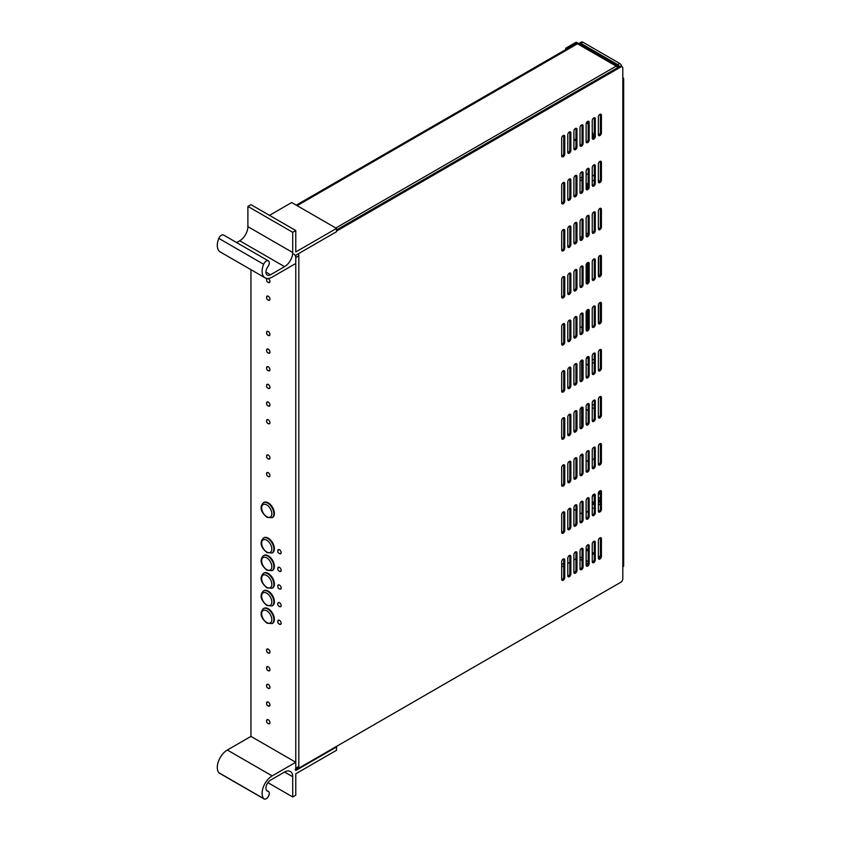 <?xml version="1.0" encoding="UTF-8"?>
<svg xmlns="http://www.w3.org/2000/svg" width="841" height="841" viewBox="0 0 841 841"><rect width="100%" height="100%" fill="white"/><g stroke="black" fill="none" stroke-linecap="round" stroke-linejoin="round"><path stroke-width="1.26" d="M578.314 43.501A2.88 1.661 120 0 0 577.893 43.049A2.88 1.661 120 0 0 576.453 43.196L575.433 42.607L565.751 48.189L565.751 49.566M575.433 42.607A2.88 1.661 -60 0 1 576.873 42.46L577.893 43.049M576.453 43.196L566.771 48.778L565.751 48.189M566.771 49.44L566.771 48.778M296.253 205.162L565.846 49.524A2.88 1.661 60 0 1 567.286 49.661L577.473 43.785A2.88 1.661 -60 0 1 578.913 43.637L617.63 65.987A2.88 1.661 120 0 0 616.19 66.134A2.88 1.661 60 0 1 617.63 67.648M575.948 558.75L573.909 559.927M569.83 562.282L567.791 563.459M586.135 548.753L588.174 549.93M592.243 552.285L594.282 553.462M598.361 555.806L600.169 556.858M586.135 549.93L588.174 551.107M592.243 553.462L594.282 554.639M598.361 556.984L599.665 557.741M618.219 67.312A2.88 1.661 120 0 0 617.63 65.987M267.901 723.365A2.376 1.377 -120 0 0 268.268 723.628A2.376 1.377 -120 0 0 269.456 723.744A2.376 1.377 -120 0 0 269.824 721.841A2.376 1.377 -120 0 0 268.268 719.738A2.376 1.377 -120 0 0 267.081 719.623A2.376 1.377 -120 0 0 266.629 721.158M279.107 623.959A2.376 1.377 -120 0 0 279.475 624.222A2.376 1.377 -120 0 0 280.663 624.337A2.376 1.377 -120 0 0 281.031 622.435A2.376 1.377 -120 0 0 279.475 620.332A2.376 1.377 -120 0 0 278.287 620.216A2.376 1.377 -120 0 0 277.835 621.751M279.107 606.308A2.376 1.377 -120 0 0 279.475 606.571A2.376 1.377 -120 0 0 280.663 606.687A2.376 1.377 -120 0 0 281.031 604.784A2.376 1.377 -120 0 0 279.475 602.692A2.376 1.377 -120 0 0 278.287 602.566A2.376 1.377 -120 0 0 277.835 604.111M279.107 588.668A2.376 1.377 -120 0 0 279.475 588.921A2.376 1.377 -120 0 0 280.663 589.047A2.376 1.377 -120 0 0 281.031 587.134A2.376 1.377 -120 0 0 279.475 585.042A2.376 1.377 -120 0 0 278.287 584.926A2.376 1.377 -120 0 0 277.835 586.461M279.107 571.018A2.376 1.377 -120 0 0 279.475 571.281A2.376 1.377 -120 0 0 280.663 571.396A2.376 1.377 -120 0 0 281.031 569.494A2.376 1.377 -120 0 0 279.475 567.391A2.376 1.377 -120 0 0 278.287 567.276A2.376 1.377 -120 0 0 277.835 568.821M279.107 553.367A2.376 1.377 -120 0 0 279.475 553.63A2.376 1.377 -120 0 0 280.663 553.746A2.376 1.377 -120 0 0 281.031 551.843A2.376 1.377 -120 0 0 279.475 549.751A2.376 1.377 -120 0 0 278.287 549.636A2.376 1.377 -120 0 0 277.835 551.17M267.901 476.321A2.376 1.377 -120 0 0 268.268 476.574A2.376 1.377 -120 0 0 269.456 476.7A2.376 1.377 -120 0 0 269.824 474.787A2.376 1.377 -120 0 0 268.268 472.695A2.376 1.377 -120 0 0 267.081 472.579A2.376 1.377 -120 0 0 266.629 474.114M267.901 458.671A2.376 1.377 -120 0 0 268.268 458.934A2.376 1.377 -120 0 0 269.456 459.049A2.376 1.377 -120 0 0 269.824 457.147A2.376 1.377 -120 0 0 268.268 455.055A2.376 1.377 -120 0 0 267.081 454.928A2.376 1.377 -120 0 0 266.629 456.474M267.901 423.38A2.376 1.377 -120 0 0 268.268 423.643A2.376 1.377 -120 0 0 269.456 423.759A2.376 1.377 -120 0 0 269.824 421.856A2.376 1.377 -120 0 0 268.268 419.754A2.376 1.377 -120 0 0 267.081 419.638A2.376 1.377 -120 0 0 266.629 421.183M267.901 405.73A2.376 1.377 -120 0 0 268.268 405.993A2.376 1.377 -120 0 0 269.456 406.108A2.376 1.377 -120 0 0 269.824 404.206A2.376 1.377 -120 0 0 268.268 402.114A2.376 1.377 -120 0 0 267.081 401.998A2.376 1.377 -120 0 0 266.629 403.533M268.268 538.166A8.641 4.993 -120 0 0 263.948 537.735L263.433 538.03A8.641 4.993 60 0 1 267.816 538.492A8.641 4.993 60 0 1 273.42 546.114A8.641 4.993 60 0 1 272.085 553L272.589 552.705A8.641 4.993 -120 0 0 273.914 545.777A8.641 4.993 -120 0 0 268.268 538.166M268.268 502.865A8.641 4.993 -120 0 0 263.948 502.445L263.433 502.739A8.641 4.993 60 0 1 267.732 503.149A8.641 4.993 60 0 1 273.399 510.771A8.641 4.993 60 0 1 272.085 517.709L272.589 517.415A8.641 4.993 -120 0 0 273.914 510.487A8.641 4.993 -120 0 0 268.268 502.865M267.901 282.208A2.376 1.377 -120 0 0 268.268 282.471A2.376 1.377 -120 0 0 269.456 282.587A2.376 1.377 -120 0 0 269.824 280.684A2.376 1.377 -120 0 0 268.268 278.592A2.376 1.377 -120 0 0 268.027 278.466M267.112 278.455A2.376 1.377 -120 0 0 267.081 278.476A2.376 1.377 -120 0 0 266.629 280.011M267.901 299.859A2.376 1.377 -120 0 0 268.268 300.121A2.376 1.377 -120 0 0 269.456 300.237A2.376 1.377 -120 0 0 269.824 298.334A2.376 1.377 -120 0 0 268.268 296.232A2.376 1.377 -120 0 0 267.081 296.116A2.376 1.377 -120 0 0 266.629 297.651M267.901 335.149A2.376 1.377 -120 0 0 268.268 335.412A2.376 1.377 -120 0 0 269.456 335.527A2.376 1.377 -120 0 0 269.824 333.625A2.376 1.377 -120 0 0 268.268 331.522A2.376 1.377 -120 0 0 267.081 331.407A2.376 1.377 -120 0 0 266.629 332.952M267.901 352.8A2.376 1.377 -120 0 0 268.268 353.052A2.376 1.377 -120 0 0 269.456 353.178A2.376 1.377 -120 0 0 269.824 351.265A2.376 1.377 -120 0 0 268.268 349.173A2.376 1.377 -120 0 0 267.081 349.057A2.376 1.377 -120 0 0 266.629 350.592M267.901 370.439A2.376 1.377 -120 0 0 268.268 370.702A2.376 1.377 -120 0 0 269.456 370.818A2.376 1.377 -120 0 0 269.824 368.915A2.376 1.377 -120 0 0 268.268 366.823A2.376 1.377 -120 0 0 267.081 366.697A2.376 1.377 -120 0 0 266.629 368.242M267.901 388.09A2.376 1.377 -120 0 0 268.268 388.342A2.376 1.377 -120 0 0 269.456 388.468A2.376 1.377 -120 0 0 269.824 386.555A2.376 1.377 -120 0 0 268.268 384.463A2.376 1.377 -120 0 0 267.081 384.348A2.376 1.377 -120 0 0 266.629 385.882M268.268 555.806A8.641 4.993 -120 0 0 263.948 555.375L263.433 555.67A8.641 4.993 60 0 1 267.816 556.143A8.641 4.993 60 0 1 273.42 563.764A8.641 4.993 60 0 1 272.085 570.65L272.589 570.356A8.641 4.993 -120 0 0 273.914 563.428A8.641 4.993 -120 0 0 268.268 555.806M268.268 573.457A8.641 4.993 -120 0 0 263.948 573.026L263.433 573.32A8.641 4.993 60 0 1 267.816 573.783A8.641 4.993 60 0 1 273.42 581.404A8.641 4.993 60 0 1 272.085 588.29L272.589 587.996A8.641 4.993 -120 0 0 273.914 581.068A8.641 4.993 -120 0 0 268.268 573.457M268.268 591.097A8.641 4.993 -120 0 0 263.948 590.676L263.433 590.971A8.641 4.993 60 0 1 267.816 591.433A8.641 4.993 60 0 1 273.42 599.055A8.641 4.993 60 0 1 272.085 605.941L272.589 605.646A8.641 4.993 -120 0 0 273.914 598.718A8.641 4.993 -120 0 0 268.268 591.097M268.268 608.747A8.641 4.993 -120 0 0 263.948 608.316L263.433 608.611A8.641 4.993 60 0 1 267.816 609.073A8.641 4.993 60 0 1 273.42 616.695A8.641 4.993 60 0 1 272.085 623.591L272.589 623.297A8.641 4.993 -120 0 0 273.914 616.369A8.641 4.993 -120 0 0 268.268 608.747M267.901 705.715A2.376 1.377 -120 0 0 268.268 705.977A2.376 1.377 -120 0 0 269.456 706.093A2.376 1.377 -120 0 0 269.824 704.19A2.376 1.377 -120 0 0 268.268 702.098A2.376 1.377 -120 0 0 267.081 701.972A2.376 1.377 -120 0 0 266.629 703.518M267.901 652.774A2.376 1.377 -120 0 0 268.268 653.037A2.376 1.377 -120 0 0 269.456 653.152A2.376 1.377 -120 0 0 269.824 651.249A2.376 1.377 -120 0 0 268.268 649.157A2.376 1.377 -120 0 0 267.081 649.042A2.376 1.377 -120 0 0 266.629 650.577M267.901 688.075A2.376 1.377 -120 0 0 268.268 688.327A2.376 1.377 -120 0 0 269.456 688.453A2.376 1.377 -120 0 0 269.824 686.54A2.376 1.377 -120 0 0 268.268 684.448A2.376 1.377 -120 0 0 267.081 684.332A2.376 1.377 -120 0 0 266.629 685.867M267.901 670.424A2.376 1.377 -120 0 0 268.268 670.687A2.376 1.377 -120 0 0 269.456 670.803A2.376 1.377 -120 0 0 269.824 668.9A2.376 1.377 -120 0 0 268.268 666.797A2.376 1.377 -120 0 0 267.081 666.682A2.376 1.377 -120 0 0 266.629 668.227M264.074 798.95A4.321 2.491 -60 0 1 263.643 798.572A14.202 8.2 -60 0 1 263.37 786.955A14.202 8.2 -60 0 1 272.158 775.907L295.78 762.272L295.78 770.503L336.526 746.976L336.526 750.267L295.78 773.794L295.78 795.208L292.721 796.974L292.721 776.737A11.522 6.654 120 0 0 290.334 771.46A11.522 6.654 120 0 0 284.573 772.027L270.529 780.133A6.486 3.742 120 0 0 266.292 785.851A6.486 3.742 120 0 0 267.291 791.045A6.486 3.742 120 0 0 267.953 791.297A4.321 2.491 -60 0 1 268.395 791.465A4.321 2.491 -60 0 1 269.288 793.441A4.321 2.491 -60 0 1 267.396 797.794A4.321 2.491 -60 0 1 264.074 798.95L219.238 773.068A4.321 2.491 -60 0 1 218.818 772.69A14.202 8.2 -60 0 1 218.544 761.073A14.202 8.2 -60 0 1 227.333 750.025L250.954 736.39L250.954 269.667M295.18 769.473A2.88 1.661 -120 0 0 295.78 768.148L295.78 257.588A2.88 1.661 -120 0 0 293.74 254.056M298.24 253.814A2.88 1.661 60 0 1 298.828 255.822L295.78 257.588M295.78 768.148L298.828 766.382L298.828 255.822M298.828 766.382A2.88 1.661 60 0 1 298.24 767.707L295.78 769.126M267.89 782.635L292.721 796.974M250.954 736.39L295.78 762.272M295.78 230.529L292.721 232.295L292.721 252.531A11.522 6.654 -60 0 1 284.573 266.65L270.529 274.755A6.486 3.742 -60 0 1 267.291 275.07A6.486 3.742 -60 0 1 267.953 266.576A4.321 2.491 120 0 0 269.288 262.886A4.321 2.491 120 0 0 268.395 260.91A4.321 2.491 120 0 0 263.643 264.274A14.202 8.2 120 0 0 265.052 277.814A14.202 8.2 120 0 0 272.158 277.11L295.78 263.475L295.78 255.233L336.526 231.706L336.526 228.416L295.78 251.943L295.78 230.529L250.954 204.647L247.895 206.413L247.895 226.649A11.522 6.654 -60 0 1 239.738 240.768L236.626 242.565M268.395 260.91L223.569 235.028A4.321 2.491 120 0 0 218.818 238.392A14.202 8.2 120 0 0 220.226 251.932L265.052 277.814M336.526 228.416L291.701 202.534L269.488 215.359M292.721 232.295L247.895 206.413M593.599 137.693A16.999 9.819 -120 0 0 592.243 131.869M588.174 124.405A16.999 9.819 -120 0 0 586.608 122.523M573.909 138.45A16.999 9.819 -120 0 0 575.948 141.225M580.017 145.115A16.999 9.819 -120 0 0 580.574 145.514M563.207 559.044A2.166 1.251 120 0 0 561.683 561.693L561.683 579.344A2.166 1.251 120 0 0 562.124 580.332A2.166 1.251 120 0 0 563.796 579.754A2.166 1.251 120 0 0 564.742 577.578L564.742 559.927A2.166 1.251 120 0 0 564.29 558.939A2.166 1.251 120 0 0 563.207 559.044M563.207 511.99A2.166 1.251 120 0 0 561.683 514.639L561.683 532.279A2.166 1.251 120 0 0 562.124 533.268A2.166 1.251 120 0 0 563.796 532.689A2.166 1.251 120 0 0 564.742 530.513L564.742 512.873A2.166 1.251 120 0 0 564.29 511.885A2.166 1.251 120 0 0 563.207 511.99M563.207 464.936A2.166 1.251 120 0 0 561.683 467.585L561.683 485.225A2.166 1.251 120 0 0 562.124 486.214A2.166 1.251 120 0 0 563.796 485.635A2.166 1.251 120 0 0 564.742 483.459L564.742 465.819A2.166 1.251 120 0 0 564.29 464.831A2.166 1.251 120 0 0 563.207 464.936M563.207 417.872A2.166 1.251 120 0 0 561.683 420.521L561.683 438.172A2.166 1.251 120 0 0 562.124 439.16A2.166 1.251 120 0 0 563.796 438.582A2.166 1.251 120 0 0 564.742 436.405L564.742 418.755A2.166 1.251 120 0 0 564.29 417.767A2.166 1.251 120 0 0 563.207 417.872M563.207 370.818A2.166 1.251 120 0 0 561.683 373.467L561.683 391.118A2.166 1.251 120 0 0 562.124 392.106A2.166 1.251 120 0 0 563.796 391.528A2.166 1.251 120 0 0 564.742 389.351L564.742 371.701A2.166 1.251 120 0 0 564.29 370.713A2.166 1.251 120 0 0 563.207 370.818M563.207 323.764A2.166 1.251 120 0 0 561.683 326.413L561.683 344.053A2.166 1.251 120 0 0 562.124 345.052A2.166 1.251 120 0 0 563.796 344.463A2.166 1.251 120 0 0 564.742 342.298L564.742 324.647A2.166 1.251 120 0 0 564.29 323.659A2.166 1.251 120 0 0 563.207 323.764M563.207 276.71A2.166 1.251 120 0 0 561.683 279.359L561.683 296.999A2.166 1.251 120 0 0 562.124 297.987A2.166 1.251 120 0 0 563.796 297.409A2.166 1.251 120 0 0 564.742 295.233L564.742 277.593A2.166 1.251 120 0 0 564.29 276.605A2.166 1.251 120 0 0 563.207 276.71M563.207 229.656A2.166 1.251 120 0 0 561.683 232.295L561.683 249.945A2.166 1.251 120 0 0 562.124 250.933A2.166 1.251 120 0 0 563.796 250.355A2.166 1.251 120 0 0 564.742 248.179L564.742 230.539A2.166 1.251 120 0 0 564.29 229.54A2.166 1.251 120 0 0 563.207 229.656M563.207 182.592A2.166 1.251 120 0 0 561.683 185.241L561.683 202.891A2.166 1.251 120 0 0 562.124 203.879A2.166 1.251 120 0 0 563.796 203.301A2.166 1.251 120 0 0 564.742 201.125L564.742 183.475A2.166 1.251 120 0 0 564.29 182.486A2.166 1.251 120 0 0 563.207 182.592M563.207 135.538A2.166 1.251 120 0 0 561.683 138.187L561.683 155.837A2.166 1.251 120 0 0 562.124 156.825A2.166 1.251 120 0 0 563.796 156.247A2.166 1.251 120 0 0 564.742 154.071L564.742 136.421A2.166 1.251 120 0 0 564.29 135.433A2.166 1.251 120 0 0 563.207 135.538M569.325 555.512A2.166 1.251 120 0 0 567.791 558.161L567.791 575.812A2.166 1.251 120 0 0 568.243 576.8A2.166 1.251 120 0 0 569.904 576.222A2.166 1.251 120 0 0 570.85 574.046L570.85 556.395A2.166 1.251 120 0 0 570.398 555.407A2.166 1.251 120 0 0 569.325 555.512M569.325 508.458A2.166 1.251 120 0 0 567.791 511.107L567.791 528.758A2.166 1.251 120 0 0 568.243 529.746A2.166 1.251 120 0 0 569.904 529.168A2.166 1.251 120 0 0 570.85 526.992L570.85 509.341A2.166 1.251 120 0 0 570.398 508.353A2.166 1.251 120 0 0 569.325 508.458M569.325 461.404A2.166 1.251 120 0 0 567.791 464.053L567.791 481.693A2.166 1.251 120 0 0 568.243 482.681A2.166 1.251 120 0 0 569.904 482.103A2.166 1.251 120 0 0 570.85 479.938L570.85 462.287A2.166 1.251 120 0 0 570.398 461.299A2.166 1.251 120 0 0 569.325 461.404M569.325 414.35A2.166 1.251 120 0 0 567.791 416.999L567.791 434.639A2.166 1.251 120 0 0 568.243 435.627A2.166 1.251 120 0 0 569.904 435.049A2.166 1.251 120 0 0 570.85 432.873L570.85 415.233A2.166 1.251 120 0 0 570.398 414.245A2.166 1.251 120 0 0 569.325 414.35M569.325 367.296A2.166 1.251 120 0 0 567.791 369.935L567.791 387.585A2.166 1.251 120 0 0 568.243 388.574A2.166 1.251 120 0 0 569.904 387.995A2.166 1.251 120 0 0 570.85 385.819L570.85 368.169A2.166 1.251 120 0 0 570.398 367.181A2.166 1.251 120 0 0 569.325 367.296M569.325 320.232A2.166 1.251 120 0 0 567.791 322.881L567.791 340.531A2.166 1.251 120 0 0 568.243 341.52A2.166 1.251 120 0 0 569.904 340.941A2.166 1.251 120 0 0 570.85 338.765L570.85 321.115A2.166 1.251 120 0 0 570.398 320.127A2.166 1.251 120 0 0 569.325 320.232M569.325 273.178A2.166 1.251 120 0 0 567.791 275.827L567.791 293.477A2.166 1.251 120 0 0 568.243 294.466A2.166 1.251 120 0 0 569.904 293.887A2.166 1.251 120 0 0 570.85 291.711L570.85 274.061A2.166 1.251 120 0 0 570.398 273.073A2.166 1.251 120 0 0 569.325 273.178M569.325 226.124A2.166 1.251 120 0 0 567.791 228.773L567.791 246.413A2.166 1.251 120 0 0 568.243 247.401A2.166 1.251 120 0 0 569.904 246.823A2.166 1.251 120 0 0 570.85 244.647L570.85 227.007A2.166 1.251 120 0 0 570.398 226.019A2.166 1.251 120 0 0 569.325 226.124M569.325 179.07A2.166 1.251 120 0 0 567.791 181.709L567.791 199.359A2.166 1.251 120 0 0 568.243 200.347A2.166 1.251 120 0 0 569.904 199.769A2.166 1.251 120 0 0 570.85 197.593L570.85 179.953A2.166 1.251 120 0 0 570.398 178.965A2.166 1.251 120 0 0 569.325 179.07M569.325 132.005A2.166 1.251 120 0 0 567.791 134.655L567.791 152.305A2.166 1.251 120 0 0 568.243 153.293A2.166 1.251 120 0 0 569.904 152.715A2.166 1.251 120 0 0 570.85 150.539L570.85 132.889A2.166 1.251 120 0 0 570.398 131.9A2.166 1.251 120 0 0 569.325 132.005M575.433 551.99A2.166 1.251 120 0 0 573.909 554.639L573.909 572.279A2.166 1.251 120 0 0 574.35 573.268A2.166 1.251 120 0 0 576.022 572.689A2.166 1.251 120 0 0 576.968 570.513L576.968 552.873A2.166 1.251 120 0 0 576.516 551.885A2.166 1.251 120 0 0 575.433 551.99M575.433 504.936A2.166 1.251 120 0 0 573.909 507.575L573.909 525.226A2.166 1.251 120 0 0 574.35 526.214A2.166 1.251 120 0 0 576.022 525.636A2.166 1.251 120 0 0 576.968 523.459L576.968 505.809A2.166 1.251 120 0 0 576.516 504.821A2.166 1.251 120 0 0 575.433 504.936M575.433 457.872A2.166 1.251 120 0 0 573.909 460.521L573.909 478.172A2.166 1.251 120 0 0 574.35 479.16A2.166 1.251 120 0 0 576.022 478.582A2.166 1.251 120 0 0 576.968 476.405L576.968 458.755A2.166 1.251 120 0 0 576.516 457.767A2.166 1.251 120 0 0 575.433 457.872M575.433 410.818A2.166 1.251 120 0 0 573.909 413.467L573.909 431.107A2.166 1.251 120 0 0 574.35 432.106A2.166 1.251 120 0 0 576.022 431.517A2.166 1.251 120 0 0 576.968 429.352L576.968 411.701A2.166 1.251 120 0 0 576.516 410.713A2.166 1.251 120 0 0 575.433 410.818M575.433 363.764A2.166 1.251 120 0 0 573.909 366.413L573.909 384.053A2.166 1.251 120 0 0 574.35 385.041A2.166 1.251 120 0 0 576.022 384.463A2.166 1.251 120 0 0 576.968 382.287L576.968 364.647A2.166 1.251 120 0 0 576.516 363.659A2.166 1.251 120 0 0 575.433 363.764M575.433 316.71A2.166 1.251 120 0 0 573.909 319.349L573.909 336.999A2.166 1.251 120 0 0 574.35 337.987A2.166 1.251 120 0 0 576.022 337.409A2.166 1.251 120 0 0 576.968 335.233L576.968 317.593A2.166 1.251 120 0 0 576.516 316.594A2.166 1.251 120 0 0 575.433 316.71M575.433 269.646A2.166 1.251 120 0 0 573.909 272.295L573.909 289.945A2.166 1.251 120 0 0 574.35 290.933A2.166 1.251 120 0 0 576.022 290.355A2.166 1.251 120 0 0 576.968 288.179L576.968 270.529A2.166 1.251 120 0 0 576.516 269.541A2.166 1.251 120 0 0 575.433 269.646M575.433 222.592A2.166 1.251 120 0 0 573.909 225.241L573.909 242.891A2.166 1.251 120 0 0 574.35 243.879A2.166 1.251 120 0 0 576.022 243.301A2.166 1.251 120 0 0 576.968 241.125L576.968 223.475A2.166 1.251 120 0 0 576.516 222.487A2.166 1.251 120 0 0 575.433 222.592M575.433 175.538A2.166 1.251 120 0 0 573.909 178.187L573.909 195.827A2.166 1.251 120 0 0 574.35 196.815A2.166 1.251 120 0 0 576.022 196.237A2.166 1.251 120 0 0 576.968 194.061L576.968 176.421A2.166 1.251 120 0 0 576.516 175.433A2.166 1.251 120 0 0 575.433 175.538M575.433 128.484A2.166 1.251 120 0 0 573.909 131.133L573.909 148.773A2.166 1.251 120 0 0 574.35 149.761A2.166 1.251 120 0 0 576.022 149.183A2.166 1.251 120 0 0 576.968 147.007L576.968 129.367A2.166 1.251 120 0 0 576.516 128.379A2.166 1.251 120 0 0 575.433 128.484M581.552 548.458A2.166 1.251 120 0 0 580.017 551.107L580.017 568.747A2.166 1.251 120 0 0 580.469 569.735A2.166 1.251 120 0 0 582.13 569.157A2.166 1.251 120 0 0 583.076 566.992L583.076 549.341A2.166 1.251 120 0 0 582.624 548.353A2.166 1.251 120 0 0 581.552 548.458M581.552 501.404A2.166 1.251 120 0 0 580.017 504.053L580.017 521.693A2.166 1.251 120 0 0 580.469 522.682A2.166 1.251 120 0 0 582.13 522.103A2.166 1.251 120 0 0 583.076 519.927L583.076 502.287A2.166 1.251 120 0 0 582.624 501.299A2.166 1.251 120 0 0 581.552 501.404M581.552 454.35A2.166 1.251 120 0 0 580.017 456.989L580.017 474.639A2.166 1.251 120 0 0 580.469 475.628A2.166 1.251 120 0 0 582.13 475.049A2.166 1.251 120 0 0 583.076 472.873L583.076 455.233A2.166 1.251 120 0 0 582.624 454.235A2.166 1.251 120 0 0 581.552 454.35M581.552 407.286A2.166 1.251 120 0 0 580.017 409.935L580.017 427.585A2.166 1.251 120 0 0 580.469 428.574A2.166 1.251 120 0 0 582.13 427.995A2.166 1.251 120 0 0 583.076 425.819L583.076 408.169A2.166 1.251 120 0 0 582.624 407.181A2.166 1.251 120 0 0 581.552 407.286M581.552 360.232A2.166 1.251 120 0 0 580.017 362.881L580.017 380.531A2.166 1.251 120 0 0 580.469 381.52A2.166 1.251 120 0 0 582.13 380.941A2.166 1.251 120 0 0 583.076 378.765L583.076 361.115A2.166 1.251 120 0 0 582.624 360.127A2.166 1.251 120 0 0 581.552 360.232M581.552 313.178A2.166 1.251 120 0 0 580.017 315.827L580.017 333.467A2.166 1.251 120 0 0 580.469 334.455A2.166 1.251 120 0 0 582.13 333.877A2.166 1.251 120 0 0 583.076 331.701L583.076 314.061A2.166 1.251 120 0 0 582.624 313.073A2.166 1.251 120 0 0 581.552 313.178M581.552 266.124A2.166 1.251 120 0 0 580.017 268.763L580.017 286.413A2.166 1.251 120 0 0 580.469 287.401A2.166 1.251 120 0 0 582.13 286.823A2.166 1.251 120 0 0 583.076 284.647L583.076 267.007A2.166 1.251 120 0 0 582.624 266.019A2.166 1.251 120 0 0 581.552 266.124M581.552 219.059A2.166 1.251 120 0 0 580.017 221.709L580.017 239.359A2.166 1.251 120 0 0 580.469 240.347A2.166 1.251 120 0 0 582.13 239.769A2.166 1.251 120 0 0 583.076 237.593L583.076 219.943A2.166 1.251 120 0 0 582.624 218.954A2.166 1.251 120 0 0 581.552 219.059M581.552 172.006A2.166 1.251 120 0 0 580.017 174.655L580.017 192.305A2.166 1.251 120 0 0 580.469 193.293A2.166 1.251 120 0 0 582.13 192.715A2.166 1.251 120 0 0 583.076 190.539L583.076 172.889A2.166 1.251 120 0 0 582.624 171.9A2.166 1.251 120 0 0 581.552 172.006M581.552 124.952A2.166 1.251 120 0 0 580.017 127.601L580.017 145.241A2.166 1.251 120 0 0 580.469 146.239A2.166 1.251 120 0 0 582.13 145.651A2.166 1.251 120 0 0 583.076 143.485L583.076 125.835A2.166 1.251 120 0 0 582.624 124.846A2.166 1.251 120 0 0 581.552 124.952M587.659 544.926A2.166 1.251 120 0 0 586.135 547.575L586.135 565.226A2.166 1.251 120 0 0 586.576 566.214A2.166 1.251 120 0 0 588.248 565.636A2.166 1.251 120 0 0 589.184 563.459L589.184 545.809A2.166 1.251 120 0 0 588.742 544.821A2.166 1.251 120 0 0 587.659 544.926M587.659 497.872A2.166 1.251 120 0 0 586.135 500.521L586.135 518.161A2.166 1.251 120 0 0 586.576 519.16A2.166 1.251 120 0 0 588.248 518.571A2.166 1.251 120 0 0 589.184 516.406L589.184 498.755A2.166 1.251 120 0 0 588.742 497.767A2.166 1.251 120 0 0 587.659 497.872M587.659 450.818A2.166 1.251 120 0 0 586.135 453.467L586.135 471.107A2.166 1.251 120 0 0 586.576 472.095A2.166 1.251 120 0 0 588.248 471.517A2.166 1.251 120 0 0 589.184 469.341L589.184 451.701A2.166 1.251 120 0 0 588.742 450.713A2.166 1.251 120 0 0 587.659 450.818M587.659 403.764A2.166 1.251 120 0 0 586.135 406.403L586.135 424.053A2.166 1.251 120 0 0 586.576 425.041A2.166 1.251 120 0 0 588.248 424.463A2.166 1.251 120 0 0 589.184 422.287L589.184 404.647A2.166 1.251 120 0 0 588.742 403.648A2.166 1.251 120 0 0 587.659 403.764M587.659 356.7A2.166 1.251 120 0 0 586.135 359.349L586.135 376.999A2.166 1.251 120 0 0 586.576 377.987A2.166 1.251 120 0 0 588.248 377.409A2.166 1.251 120 0 0 589.184 375.233L589.184 357.583A2.166 1.251 120 0 0 588.742 356.595A2.166 1.251 120 0 0 587.659 356.7M587.659 309.646A2.166 1.251 120 0 0 586.135 312.295L586.135 329.945A2.166 1.251 120 0 0 586.576 330.934A2.166 1.251 120 0 0 588.248 330.355A2.166 1.251 120 0 0 589.184 328.179L589.184 310.529A2.166 1.251 120 0 0 588.742 309.541A2.166 1.251 120 0 0 587.659 309.646M587.659 262.592A2.166 1.251 120 0 0 586.135 265.241L586.135 282.881A2.166 1.251 120 0 0 586.576 283.869A2.166 1.251 120 0 0 588.248 283.291A2.166 1.251 120 0 0 589.184 281.125L589.184 263.475A2.166 1.251 120 0 0 588.742 262.487A2.166 1.251 120 0 0 587.659 262.592M587.659 215.538A2.166 1.251 120 0 0 586.135 218.187L586.135 235.827A2.166 1.251 120 0 0 586.576 236.815A2.166 1.251 120 0 0 588.248 236.237A2.166 1.251 120 0 0 589.184 234.061L589.184 216.421A2.166 1.251 120 0 0 588.742 215.433A2.166 1.251 120 0 0 587.659 215.538M587.659 168.484A2.166 1.251 120 0 0 586.135 171.122L586.135 188.773A2.166 1.251 120 0 0 586.576 189.761A2.166 1.251 120 0 0 588.248 189.183A2.166 1.251 120 0 0 589.184 187.007L589.184 169.356A2.166 1.251 120 0 0 588.742 168.368A2.166 1.251 120 0 0 587.659 168.484M587.659 121.419A2.166 1.251 120 0 0 586.135 124.069L586.135 141.719A2.166 1.251 120 0 0 586.576 142.707A2.166 1.251 120 0 0 588.248 142.129A2.166 1.251 120 0 0 589.184 139.953L589.184 122.302A2.166 1.251 120 0 0 588.742 121.314A2.166 1.251 120 0 0 587.659 121.419M593.778 541.404A2.166 1.251 120 0 0 592.243 544.043L592.243 561.693A2.166 1.251 120 0 0 592.695 562.682A2.166 1.251 120 0 0 594.356 562.103A2.166 1.251 120 0 0 595.302 559.927L595.302 542.287A2.166 1.251 120 0 0 594.85 541.289A2.166 1.251 120 0 0 593.778 541.404M593.778 494.34A2.166 1.251 120 0 0 592.243 496.989L592.243 514.639A2.166 1.251 120 0 0 592.695 515.628A2.166 1.251 120 0 0 594.356 515.049A2.166 1.251 120 0 0 595.302 512.873L595.302 495.223A2.166 1.251 120 0 0 594.85 494.235A2.166 1.251 120 0 0 593.778 494.34M593.778 447.286A2.166 1.251 120 0 0 592.243 449.935L592.243 467.585A2.166 1.251 120 0 0 592.695 468.574A2.166 1.251 120 0 0 594.356 467.995A2.166 1.251 120 0 0 595.302 465.819L595.302 448.169A2.166 1.251 120 0 0 594.85 447.181A2.166 1.251 120 0 0 593.778 447.286M593.778 400.232A2.166 1.251 120 0 0 592.243 402.881L592.243 420.521A2.166 1.251 120 0 0 592.695 421.509A2.166 1.251 120 0 0 594.356 420.931A2.166 1.251 120 0 0 595.302 418.755L595.302 401.115A2.166 1.251 120 0 0 594.85 400.127A2.166 1.251 120 0 0 593.778 400.232M593.778 353.178A2.166 1.251 120 0 0 592.243 355.827L592.243 373.467A2.166 1.251 120 0 0 592.695 374.455A2.166 1.251 120 0 0 594.356 373.877A2.166 1.251 120 0 0 595.302 371.701L595.302 354.061A2.166 1.251 120 0 0 594.85 353.073A2.166 1.251 120 0 0 593.778 353.178M593.778 306.124A2.166 1.251 120 0 0 592.243 308.763L592.243 326.413A2.166 1.251 120 0 0 592.695 327.401A2.166 1.251 120 0 0 594.356 326.823A2.166 1.251 120 0 0 595.302 324.647L595.302 306.997A2.166 1.251 120 0 0 594.85 306.008A2.166 1.251 120 0 0 593.778 306.124M593.778 259.06A2.166 1.251 120 0 0 592.243 261.709L592.243 279.359A2.166 1.251 120 0 0 592.695 280.347A2.166 1.251 120 0 0 594.356 279.769A2.166 1.251 120 0 0 595.302 277.593L595.302 259.943A2.166 1.251 120 0 0 594.85 258.954A2.166 1.251 120 0 0 593.778 259.06M593.778 212.006A2.166 1.251 120 0 0 592.243 214.655L592.243 232.295A2.166 1.251 120 0 0 592.695 233.293A2.166 1.251 120 0 0 594.356 232.705A2.166 1.251 120 0 0 595.302 230.539L595.302 212.889A2.166 1.251 120 0 0 594.85 211.9A2.166 1.251 120 0 0 593.778 212.006M593.778 164.952A2.166 1.251 120 0 0 592.243 167.601L592.243 185.241A2.166 1.251 120 0 0 592.695 186.229A2.166 1.251 120 0 0 594.356 185.651A2.166 1.251 120 0 0 595.302 183.475L595.302 165.835A2.166 1.251 120 0 0 594.85 164.847A2.166 1.251 120 0 0 593.778 164.952M593.778 117.898A2.166 1.251 120 0 0 592.243 120.536L592.243 138.187A2.166 1.251 120 0 0 592.695 139.175A2.166 1.251 120 0 0 594.356 138.597A2.166 1.251 120 0 0 595.302 136.421L595.302 118.781A2.166 1.251 120 0 0 594.85 117.782A2.166 1.251 120 0 0 593.778 117.898M599.885 537.872A2.166 1.251 120 0 0 598.361 540.521L598.361 558.161A2.166 1.251 120 0 0 598.803 559.149A2.166 1.251 120 0 0 600.474 558.571A2.166 1.251 120 0 0 601.41 556.395L601.41 538.755A2.166 1.251 120 0 0 600.968 537.767A2.166 1.251 120 0 0 599.885 537.872M599.885 490.818A2.166 1.251 120 0 0 598.361 493.457L598.361 511.107A2.166 1.251 120 0 0 598.803 512.095A2.166 1.251 120 0 0 600.474 511.517A2.166 1.251 120 0 0 601.41 509.341L601.41 491.701A2.166 1.251 120 0 0 600.968 490.702A2.166 1.251 120 0 0 599.885 490.818M599.885 443.754A2.166 1.251 120 0 0 598.361 446.403L598.361 464.053A2.166 1.251 120 0 0 598.803 465.041A2.166 1.251 120 0 0 600.474 464.463A2.166 1.251 120 0 0 601.41 462.287L601.41 444.637A2.166 1.251 120 0 0 600.968 443.649A2.166 1.251 120 0 0 599.885 443.754M599.885 396.7A2.166 1.251 120 0 0 598.361 399.349L598.361 416.999A2.166 1.251 120 0 0 598.803 417.988A2.166 1.251 120 0 0 600.474 417.409A2.166 1.251 120 0 0 601.41 415.233L601.41 397.583A2.166 1.251 120 0 0 600.968 396.595A2.166 1.251 120 0 0 599.885 396.7M599.885 349.646A2.166 1.251 120 0 0 598.361 352.295L598.361 369.935A2.166 1.251 120 0 0 598.803 370.923A2.166 1.251 120 0 0 600.474 370.345A2.166 1.251 120 0 0 601.41 368.179L601.41 350.529A2.166 1.251 120 0 0 600.968 349.541A2.166 1.251 120 0 0 599.885 349.646M599.885 302.592A2.166 1.251 120 0 0 598.361 305.241L598.361 322.881A2.166 1.251 120 0 0 598.803 323.869A2.166 1.251 120 0 0 600.474 323.291A2.166 1.251 120 0 0 601.41 321.115L601.41 303.475A2.166 1.251 120 0 0 600.968 302.487A2.166 1.251 120 0 0 599.885 302.592M599.885 255.538A2.166 1.251 120 0 0 598.361 258.176L598.361 275.827A2.166 1.251 120 0 0 598.803 276.815A2.166 1.251 120 0 0 600.474 276.237A2.166 1.251 120 0 0 601.41 274.061L601.41 256.421A2.166 1.251 120 0 0 600.968 255.422A2.166 1.251 120 0 0 599.885 255.538M599.885 208.473A2.166 1.251 120 0 0 598.361 211.123L598.361 228.773A2.166 1.251 120 0 0 598.803 229.761A2.166 1.251 120 0 0 600.474 229.183A2.166 1.251 120 0 0 601.41 227.007L601.41 209.356A2.166 1.251 120 0 0 600.968 208.368A2.166 1.251 120 0 0 599.885 208.473M599.885 161.419A2.166 1.251 120 0 0 598.361 164.069L598.361 181.719A2.166 1.251 120 0 0 598.803 182.707A2.166 1.251 120 0 0 600.474 182.129A2.166 1.251 120 0 0 601.41 179.953L601.41 162.302A2.166 1.251 120 0 0 600.968 161.314A2.166 1.251 120 0 0 599.885 161.419M599.885 114.365A2.166 1.251 120 0 0 598.361 117.015L598.361 134.655A2.166 1.251 120 0 0 598.803 135.643A2.166 1.251 120 0 0 600.474 135.065A2.166 1.251 120 0 0 601.41 132.889L601.41 115.249A2.166 1.251 120 0 0 600.968 114.26A2.166 1.251 120 0 0 599.885 114.365M298.671 767.202A2.88 1.661 120 0 0 298.923 767.413A2.88 1.661 120 0 0 300.363 767.265L620.774 582.277A2.88 1.661 120 0 0 622.813 578.755L622.813 68.195A2.88 1.661 120 0 0 622.214 66.87A2.88 1.661 120 0 0 620.774 67.017L619.754 66.428A2.88 1.661 -60 0 1 621.194 66.281L622.214 66.87M598.424 182.192A2.166 1.251 120 0 0 600.4 179.364L600.4 161.714A2.166 1.251 120 0 0 600.327 161.241M598.424 135.128A2.166 1.251 120 0 0 600.4 132.3L600.4 114.66A2.166 1.251 120 0 0 600.327 114.187M336.526 229.94L619.754 66.428M598.424 229.246A2.166 1.251 120 0 0 600.4 226.418L600.4 208.768A2.166 1.251 120 0 0 600.327 208.295M598.424 276.3A2.166 1.251 120 0 0 600.4 273.472L600.4 255.832A2.166 1.251 120 0 0 600.327 255.349M598.424 323.354A2.166 1.251 120 0 0 600.4 320.526L600.4 302.886A2.166 1.251 120 0 0 600.327 302.413M598.424 370.408A2.166 1.251 120 0 0 600.4 367.591L600.4 349.94A2.166 1.251 120 0 0 600.327 349.467M598.424 417.472A2.166 1.251 120 0 0 600.4 414.645L600.4 396.994A2.166 1.251 120 0 0 600.327 396.521M598.424 464.526A2.166 1.251 120 0 0 600.4 461.698L600.4 444.048A2.166 1.251 120 0 0 600.327 443.575M598.424 511.58A2.166 1.251 120 0 0 600.4 508.752L600.4 491.112A2.166 1.251 120 0 0 600.327 490.639M598.424 558.634A2.166 1.251 120 0 0 600.4 555.806L600.4 538.166A2.166 1.251 120 0 0 600.327 537.693M592.306 138.66A2.166 1.251 120 0 0 594.282 135.832L594.282 118.192A2.166 1.251 120 0 0 594.219 117.719M592.306 185.714A2.166 1.251 120 0 0 594.282 182.886L594.282 165.246A2.166 1.251 120 0 0 594.219 164.773M592.306 232.778A2.166 1.251 120 0 0 594.282 229.95L594.282 212.3A2.166 1.251 120 0 0 594.219 211.827M592.306 279.832A2.166 1.251 120 0 0 594.282 277.004L594.282 259.354A2.166 1.251 120 0 0 594.219 258.881M592.306 326.886A2.166 1.251 120 0 0 594.282 324.058L594.282 306.408A2.166 1.251 120 0 0 594.219 305.935M592.306 373.94A2.166 1.251 120 0 0 594.282 371.112L594.282 353.472A2.166 1.251 120 0 0 594.219 352.999M592.306 420.994A2.166 1.251 120 0 0 594.282 418.177L594.282 400.526A2.166 1.251 120 0 0 594.219 400.053M592.306 468.059A2.166 1.251 120 0 0 594.282 465.231L594.282 447.58A2.166 1.251 120 0 0 594.219 447.107M592.306 515.112A2.166 1.251 120 0 0 594.282 512.285L594.282 494.634A2.166 1.251 120 0 0 594.219 494.161M592.306 562.166A2.166 1.251 120 0 0 594.282 559.339L594.282 541.699A2.166 1.251 120 0 0 594.219 541.215M586.198 142.192A2.166 1.251 120 0 0 588.174 139.364L588.174 121.714A2.166 1.251 120 0 0 588.101 121.241M586.198 189.246A2.166 1.251 120 0 0 588.174 186.418L588.174 168.778A2.166 1.251 120 0 0 588.101 168.295M586.198 236.3A2.166 1.251 120 0 0 588.174 233.472L588.174 215.832A2.166 1.251 120 0 0 588.101 215.359M586.198 283.354A2.166 1.251 120 0 0 588.174 280.537L588.174 262.886A2.166 1.251 120 0 0 588.101 262.413M586.198 330.418A2.166 1.251 120 0 0 588.174 327.591L588.174 309.94A2.166 1.251 120 0 0 588.101 309.467M586.198 377.472A2.166 1.251 120 0 0 588.174 374.644L588.174 356.994A2.166 1.251 120 0 0 588.101 356.521M586.198 424.526A2.166 1.251 120 0 0 588.174 421.698L588.174 404.058A2.166 1.251 120 0 0 588.101 403.585M586.198 471.58A2.166 1.251 120 0 0 588.174 468.752L588.174 451.112A2.166 1.251 120 0 0 588.101 450.639M586.198 518.645A2.166 1.251 120 0 0 588.174 515.817L588.174 498.166A2.166 1.251 120 0 0 588.101 497.693M586.198 565.699A2.166 1.251 120 0 0 588.174 562.871L588.174 545.22A2.166 1.251 120 0 0 588.101 544.747M580.09 145.724A2.166 1.251 120 0 0 582.056 142.896L582.056 125.246A2.166 1.251 120 0 0 581.993 124.773M580.09 192.778A2.166 1.251 120 0 0 582.056 189.95L582.056 172.3A2.166 1.251 120 0 0 581.993 171.827M580.09 239.832A2.166 1.251 120 0 0 582.056 237.004L582.056 219.354A2.166 1.251 120 0 0 581.993 218.881M580.09 286.886A2.166 1.251 120 0 0 582.056 284.058L582.056 266.418A2.166 1.251 120 0 0 581.993 265.945M580.09 333.94A2.166 1.251 120 0 0 582.056 331.112L582.056 313.472A2.166 1.251 120 0 0 581.993 312.999M580.09 381.005A2.166 1.251 120 0 0 582.056 378.177L582.056 360.526A2.166 1.251 120 0 0 581.993 360.053M580.09 428.058A2.166 1.251 120 0 0 582.056 425.231L582.056 407.58A2.166 1.251 120 0 0 581.993 407.107M580.09 475.112A2.166 1.251 120 0 0 582.056 472.285L582.056 454.645A2.166 1.251 120 0 0 581.993 454.161M580.09 522.166A2.166 1.251 120 0 0 582.056 519.339L582.056 501.699A2.166 1.251 120 0 0 581.993 501.225M580.09 569.22A2.166 1.251 120 0 0 582.056 566.403L582.056 548.753A2.166 1.251 120 0 0 581.993 548.279M573.972 149.246A2.166 1.251 120 0 0 575.948 146.418L575.948 128.778A2.166 1.251 120 0 0 575.875 128.305M573.972 196.3A2.166 1.251 120 0 0 575.948 193.483L575.948 175.832A2.166 1.251 120 0 0 575.875 175.359M573.972 243.364A2.166 1.251 120 0 0 575.948 240.537L575.948 222.886A2.166 1.251 120 0 0 575.875 222.413M573.972 290.418A2.166 1.251 120 0 0 575.948 287.59L575.948 269.94A2.166 1.251 120 0 0 575.875 269.467M573.972 337.472A2.166 1.251 120 0 0 575.948 334.644L575.948 317.004A2.166 1.251 120 0 0 575.875 316.531M573.972 384.526A2.166 1.251 120 0 0 575.948 381.698L575.948 364.058A2.166 1.251 120 0 0 575.875 363.585M573.972 431.591A2.166 1.251 120 0 0 575.948 428.763L575.948 411.112A2.166 1.251 120 0 0 575.875 410.639M573.972 478.645A2.166 1.251 120 0 0 575.948 475.817L575.948 458.166A2.166 1.251 120 0 0 575.875 457.693M573.972 525.699A2.166 1.251 120 0 0 575.948 522.871L575.948 505.22A2.166 1.251 120 0 0 575.875 504.747M573.972 572.753A2.166 1.251 120 0 0 575.948 569.925L575.948 552.285A2.166 1.251 120 0 0 575.875 551.812M567.864 152.778A2.166 1.251 120 0 0 569.83 149.95L569.83 132.3A2.166 1.251 120 0 0 569.767 131.827M567.864 199.832A2.166 1.251 120 0 0 569.83 197.004L569.83 179.364A2.166 1.251 120 0 0 569.767 178.891M567.864 246.886A2.166 1.251 120 0 0 569.83 244.058L569.83 226.418A2.166 1.251 120 0 0 569.767 225.945M567.864 293.951A2.166 1.251 120 0 0 569.83 291.123L569.83 273.472A2.166 1.251 120 0 0 569.767 272.999M567.864 341.004A2.166 1.251 120 0 0 569.83 338.177L569.83 320.526A2.166 1.251 120 0 0 569.767 320.053M567.864 388.058A2.166 1.251 120 0 0 569.83 385.231L569.83 367.591A2.166 1.251 120 0 0 569.767 367.107M567.864 435.112A2.166 1.251 120 0 0 569.83 432.285L569.83 414.645A2.166 1.251 120 0 0 569.767 414.171M567.864 482.166A2.166 1.251 120 0 0 569.83 479.349L569.83 461.698A2.166 1.251 120 0 0 569.767 461.225M567.864 529.231A2.166 1.251 120 0 0 569.83 526.403L569.83 508.752A2.166 1.251 120 0 0 569.767 508.279M567.864 576.285A2.166 1.251 120 0 0 569.83 573.457L569.83 555.806A2.166 1.251 120 0 0 569.767 555.333M561.746 156.31A2.166 1.251 120 0 0 563.722 153.483L563.722 135.832A2.166 1.251 120 0 0 563.649 135.359M561.746 203.364A2.166 1.251 120 0 0 563.722 200.536L563.722 182.886A2.166 1.251 120 0 0 563.649 182.413M561.746 250.418A2.166 1.251 120 0 0 563.722 247.59L563.722 229.95A2.166 1.251 120 0 0 563.649 229.467M561.746 297.472A2.166 1.251 120 0 0 563.722 294.644L563.722 277.004A2.166 1.251 120 0 0 563.649 276.531M561.746 344.537A2.166 1.251 120 0 0 563.722 341.709L563.722 324.058A2.166 1.251 120 0 0 563.649 323.585M561.746 391.591A2.166 1.251 120 0 0 563.722 388.763L563.722 371.112A2.166 1.251 120 0 0 563.649 370.639M561.746 438.645A2.166 1.251 120 0 0 563.722 435.817L563.722 418.166A2.166 1.251 120 0 0 563.649 417.693M561.746 485.699A2.166 1.251 120 0 0 563.722 482.871L563.722 465.231A2.166 1.251 120 0 0 563.649 464.758M561.746 532.752A2.166 1.251 120 0 0 563.722 529.925L563.722 512.285A2.166 1.251 120 0 0 563.649 511.812M561.746 579.817A2.166 1.251 120 0 0 563.722 576.989L563.722 559.339A2.166 1.251 120 0 0 563.649 558.866M336.526 231.117L620.774 67.017M299.018 253.372A2.88 1.661 120 0 0 298.523 254.403M622.813 79.958A2.88 1.661 -0 0 0 623.654 78.781A2.88 1.661 -0 0 0 622.813 77.603M623.654 78.781L623.654 565.814A2.88 1.661 180 0 1 622.813 566.992M582.876 42.197L580.837 43.364A2.88 1.661 -120 0 0 579.396 43.227L581.436 42.05A2.88 1.661 60 0 1 582.876 42.197L619.754 63.485A2.88 1.661 60 0 1 621.762 66.607M580.837 43.364L617.715 64.662L619.754 63.485M592.243 359.054L594.282 360.232M592.243 404.353L594.282 405.53M598.666 256.947L598.666 276.226M598.666 304L598.666 323.28M592.243 174.949L594.282 176.126M598.361 178.481L598.666 182.108M600.4 505.231L599.212 504.537M619.386 66.639A2.88 1.661 -120 0 0 617.715 64.662M588.174 410.524L586.135 409.346M594.282 407.58L592.243 408.758M581.646 407.233L581.646 426.66M581.646 454.287L582.056 458.051M588.174 461.583L586.135 460.405M592.243 459.817L594.282 458.639M586.198 358.781L588.174 357.646M588.174 365.173L586.135 363.995M592.243 363.407L594.282 362.229M581.646 361.409L581.688 379.543M582.056 327.738L580.017 326.56M588.174 232.946L586.135 234.124M582.056 236.479L580.017 237.656M580.017 239.065L580.763 239.496M587.46 262.728L587.46 282.439M587.46 309.782L587.46 329.493M580.017 179.659L582.056 180.836M586.135 183.18L587.46 183.948L587.46 188.321M594.282 180.006L592.243 181.183M588.174 183.538L587.46 183.948M588.174 173.54L586.135 174.718M582.056 177.073L580.017 178.239M582.056 513.967L580.017 512.789M575.948 510.434L573.909 509.257M592.968 508.143L592.243 508.921M598.361 505.031L600.4 503.854L598.361 505.031M592.968 495.065L592.968 496.043L594.282 495.402M588.174 511.275L586.135 512.453M594.282 501.446L592.968 502.319L592.968 504.411L594.282 503.759M600.4 497.399L598.361 498.745M594.282 495.065L592.968 495.717M592.968 504.074L594.282 503.433M600.39 491.081L599.538 491.712L600.379 490.871M598.592 492.384L599.948 491.733L598.718 492.637L599.854 493.741L600.4 491.281M600.4 499.218L599.538 500.08L600.4 499.438M600.4 501.688L599.854 502.109L600.4 499.649M600.4 492.153L599.854 493.741L600.4 493.32M599.854 493.741L598.592 494.413L598.508 492.616L600.4 491.144M599.854 502.109L598.592 502.771L598.718 501.005L599.854 502.109L600.4 500.511M599.948 500.101L598.687 500.868L600.4 499.512M600.201 499.649L598.361 501.078M563.722 563.459L561.683 564.637M297.104 205.656L567.286 49.661M577.473 43.785L616.19 66.134L335.811 228.006M561.683 566.992L563.722 565.814M580.017 559.339L582.056 560.516M586.135 562.871L587.943 563.922M588.174 561.693L586.135 560.516M582.056 558.161L580.017 556.984M218.818 772.69L263.643 798.572M284.573 772.027L292.721 776.737M266.744 790.593L267.953 791.297M227.333 750.025L272.158 775.907M263.643 264.274L218.818 238.392M292.721 252.531L247.895 226.649M284.573 266.65L239.738 240.768M270.529 274.755L265.945 272.106M600.4 114.66L601.41 115.249M600.4 132.3L601.41 132.889M600.4 161.714L601.41 162.302M600.4 179.364L601.41 179.953M600.4 226.418L601.41 227.007M600.4 208.768L601.41 209.356M600.4 273.472L601.41 274.061M600.4 255.832L601.41 256.421M600.4 320.526L601.41 321.115M600.4 302.886L601.41 303.475M600.4 367.591L601.41 368.179M600.4 349.94L601.41 350.529M600.4 414.645L601.41 415.233M600.4 396.994L601.41 397.583M600.4 461.698L601.41 462.287M600.4 444.048L601.41 444.637M600.4 508.752L601.41 509.341M600.4 491.112L601.41 491.701M600.4 555.806L601.41 556.395M600.4 538.166L601.41 538.755M594.282 135.832L595.302 136.421M594.282 118.192L595.302 118.781M594.282 182.886L595.302 183.475M594.282 165.246L595.302 165.835M594.282 229.95L595.302 230.539M594.282 212.3L595.302 212.889M594.282 277.004L595.302 277.593M594.282 259.354L595.302 259.943M594.282 324.058L595.302 324.647M594.282 306.408L595.302 306.997M594.282 371.112L595.302 371.701M594.282 353.472L595.302 354.061M594.282 418.177L595.302 418.755M594.282 400.526L595.302 401.115M594.282 465.231L595.302 465.819M594.282 447.58L595.302 448.169M594.282 512.285L595.302 512.873M594.282 494.634L595.302 495.223M594.282 559.339L595.302 559.927M594.282 541.699L595.302 542.287M588.174 139.364L589.184 139.953M588.174 121.714L589.184 122.302M588.174 186.418L589.184 187.007M588.174 168.778L589.184 169.356M588.174 233.472L589.184 234.061M588.174 215.832L589.184 216.421M588.174 280.537L589.184 281.125M588.174 262.886L589.184 263.475M588.174 327.591L589.184 328.179M588.174 309.94L589.184 310.529M588.174 374.644L589.184 375.233M588.174 356.994L589.184 357.583M588.174 421.698L589.184 422.287M588.174 404.058L589.184 404.647M588.174 468.752L589.184 469.341M588.174 451.112L589.184 451.701M588.174 515.817L589.184 516.406M588.174 498.166L589.184 498.755M588.174 562.871L589.184 563.459M588.174 545.22L589.184 545.809M582.056 142.896L583.076 143.485M582.056 125.246L583.076 125.835M582.056 189.95L583.076 190.539M582.056 172.3L583.076 172.889M582.056 237.004L583.076 237.593M582.056 219.354L583.076 219.943M582.056 284.058L583.076 284.647M582.056 266.418L583.076 267.007M582.056 331.112L583.076 331.701M582.056 313.472L583.076 314.061M582.056 378.177L583.076 378.765M582.056 360.526L583.076 361.115M582.056 425.231L583.076 425.819M582.056 407.58L583.076 408.169M582.056 472.285L583.076 472.873M582.056 454.645L583.076 455.233M582.056 519.339L583.076 519.927M582.056 501.699L583.076 502.287M582.056 566.403L583.076 566.992M582.056 548.753L583.076 549.341M575.948 146.418L576.968 147.007M575.948 128.778L576.968 129.367M575.948 193.483L576.968 194.061M575.948 175.832L576.968 176.421M575.948 240.537L576.968 241.125M575.948 222.886L576.968 223.475M575.948 287.59L576.968 288.179M575.948 269.94L576.968 270.529M575.948 334.644L576.968 335.233M575.948 317.004L576.968 317.593M575.948 381.698L576.968 382.287M575.948 364.058L576.968 364.647M575.948 428.763L576.968 429.352M575.948 411.112L576.968 411.701M575.948 475.817L576.968 476.405M575.948 458.166L576.968 458.755M575.948 522.871L576.968 523.459M575.948 505.22L576.968 505.809M575.948 569.925L576.968 570.513M575.948 552.285L576.968 552.873M569.83 149.95L570.85 150.539M569.83 132.3L570.85 132.889M569.83 197.004L570.85 197.593M569.83 179.364L570.85 179.953M569.83 244.058L570.85 244.647M569.83 226.418L570.85 227.007M569.83 291.123L570.85 291.711M569.83 273.472L570.85 274.061M569.83 338.177L570.85 338.765M569.83 320.526L570.85 321.115M569.83 385.231L570.85 385.819M569.83 367.591L570.85 368.169M569.83 432.285L570.85 432.873M569.83 414.645L570.85 415.233M569.83 479.349L570.85 479.938M569.83 461.698L570.85 462.287M569.83 526.403L570.85 526.992M569.83 508.752L570.85 509.341M569.83 573.457L570.85 574.046M569.83 555.806L570.85 556.395M563.722 153.483L564.742 154.071M563.722 135.832L564.742 136.421M563.722 200.536L564.742 201.125M563.722 182.886L564.742 183.475M563.722 247.59L564.742 248.179M563.722 229.95L564.742 230.539M563.722 294.644L564.742 295.233M563.722 277.004L564.742 277.593M563.722 341.709L564.742 342.298M563.722 324.058L564.742 324.647M563.722 388.763L564.742 389.351M563.722 371.112L564.742 371.701M563.722 435.817L564.742 436.405M563.722 418.166L564.742 418.755M563.722 482.871L564.742 483.459M563.722 465.231L564.742 465.819M563.722 529.925L564.742 530.513M563.722 512.285L564.742 512.873M563.722 576.989L564.742 577.578M563.722 559.339L564.742 559.927M266.723 504.915A7.201 4.163 -120 0 0 261.646 507.89A7.201 4.163 -120 0 0 266.765 516.7A7.201 4.163 -120 0 0 271.832 513.725A7.201 4.163 -120 0 0 266.723 504.915M266.786 540.248A7.201 4.163 -120 0 0 261.646 543.107A7.201 4.163 -120 0 0 266.692 551.959A7.201 4.163 -120 0 0 271.832 549.099A7.201 4.163 -120 0 0 266.786 540.248M266.786 557.898A7.201 4.163 -120 0 0 261.646 560.747A7.201 4.163 -120 0 0 266.692 569.599A7.201 4.163 -120 0 0 271.832 566.75A7.201 4.163 -120 0 0 266.786 557.898M266.786 575.538A7.201 4.163 -120 0 0 261.646 578.398A7.201 4.163 -120 0 0 266.692 587.249A7.201 4.163 -120 0 0 271.832 584.39A7.201 4.163 -120 0 0 266.786 575.538M266.786 593.189A7.201 4.163 -120 0 0 261.646 596.038A7.201 4.163 -120 0 0 266.692 604.889A7.201 4.163 -120 0 0 271.832 602.04A7.201 4.163 -120 0 0 266.786 593.189M266.786 610.839A7.201 4.163 -120 0 0 261.646 613.688A7.201 4.163 -120 0 0 266.692 622.54A7.201 4.163 -120 0 0 271.832 619.691A7.201 4.163 -120 0 0 266.786 610.839M266.608 790.435L268.395 791.465M267.68 331.312A2.166 2.166 0 0 0 266.618 333.173A2.166 2.166 0 0 0 269.845 335.054M267.522 278.476A2.166 2.166 0 0 0 266.618 280.232A2.166 2.166 0 0 0 269.845 282.113M267.68 296.021A2.166 2.166 0 0 0 266.618 297.882A2.166 2.166 0 0 0 269.845 299.764M267.68 454.834A2.166 2.166 0 0 0 266.618 456.695A2.166 2.166 0 0 0 269.845 458.576M267.68 472.484A2.166 2.166 0 0 0 266.618 474.345A2.166 2.166 0 0 0 269.845 476.227M278.886 549.53A2.166 2.166 0 0 0 277.824 551.402A2.166 2.166 0 0 0 281.052 553.273M267.68 648.937A2.166 2.166 0 0 0 266.618 650.808A2.166 2.166 0 0 0 269.845 652.679M267.68 666.587A2.166 2.166 0 0 0 266.618 668.448A2.166 2.166 0 0 0 269.845 670.33M267.68 684.227A2.166 2.166 0 0 0 266.618 686.098A2.166 2.166 0 0 0 269.845 687.98M267.68 701.878A2.166 2.166 0 0 0 266.618 703.738A2.166 2.166 0 0 0 269.845 705.62M267.68 719.528A2.166 2.166 0 0 0 266.618 721.389A2.166 2.166 0 0 0 269.845 723.271M278.886 567.181A2.166 2.166 0 0 0 277.824 569.042A2.166 2.166 0 0 0 281.052 570.923M278.886 584.821A2.166 2.166 0 0 0 277.824 586.692A2.166 2.166 0 0 0 281.052 588.574M278.886 602.471A2.166 2.166 0 0 0 277.824 604.332A2.166 2.166 0 0 0 281.052 606.214M278.886 620.122A2.166 2.166 0 0 0 277.824 621.983A2.166 2.166 0 0 0 281.052 623.864M267.68 348.952A2.166 2.166 0 0 0 266.618 350.823A2.166 2.166 0 0 0 269.845 352.705M267.68 366.602A2.166 2.166 0 0 0 266.618 368.463A2.166 2.166 0 0 0 269.845 370.345M267.68 384.253A2.166 2.166 0 0 0 266.618 386.114A2.166 2.166 0 0 0 269.845 387.995M267.68 401.893A2.166 2.166 0 0 0 266.618 403.754A2.166 2.166 0 0 0 269.845 405.635M267.68 419.543A2.166 2.166 0 0 0 266.618 421.404A2.166 2.166 0 0 0 269.845 423.286M263.433 502.739C258.019 508.3 263.254 514.293 267.06 517.362L272.085 517.709M263.433 538.03C258.04 543.57 263.201 549.488 266.975 552.611L272.085 553M263.433 555.67C258.04 561.21 263.201 567.139 266.975 570.251L272.085 570.65M263.433 573.32C258.04 578.86 263.201 584.779 266.975 587.901L272.085 588.29M263.433 590.971C258.04 596.5 263.201 602.429 266.975 605.552L272.085 605.941M263.433 608.611C258.04 614.151 263.201 620.08 266.975 623.192L272.085 623.591"/></g></svg>
